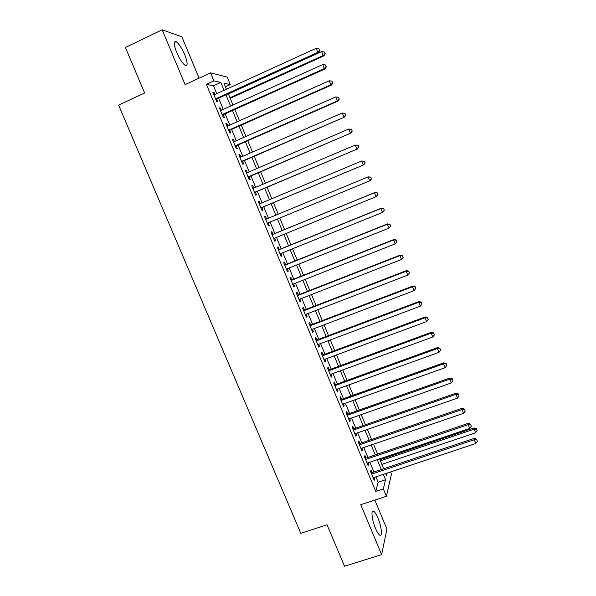<?xml version="1.0" encoding="UTF-8"?>
<svg xmlns="http://www.w3.org/2000/svg" width="596" height="596" viewBox="0 0 596 596"><rect width="100%" height="100%" fill="white"/><g stroke="black" fill="none" stroke-linecap="round" stroke-linejoin="round"><path stroke-width="0.89" d="M377.924 518.051C376.374 514.408 374.966 512.135 373.699 511.249C370.734 509.021 371.8 519.757 375.487 528.339C377.037 531.975 378.445 534.232 379.697 535.111C382.721 537.301 381.522 526.41 377.924 518.051M184.73 54.765C181.765 48.023 178.897 43.664 176.133 41.683C173.496 40.93 173.682 44.499 176.692 52.388C179.694 59.175 182.555 63.526 185.267 65.441C187.911 66.156 187.733 62.602 184.73 54.765M390.574 471.95L391.453 474.081L386.402 496.282L383.332 488.891L385.545 479.735L383.317 474.371M199.094 78.158L181.862 36.803L162.179 29.8L125.406 47.486L144.634 92.998L118.604 105.112L300.801 533.323L327.048 524.793L344.54 566.2L381.641 554.608L386.923 529.084L374.839 500.066M216.728 93.639L213.472 85.802L206.38 84.334L213.912 80.87L210.582 72.846L227.18 77.085L230.287 84.587L223.91 83.135L226.428 89.221M225.43 86.8L230.287 84.587M372.046 472.643L370.988 470.095L370.563 471.555L374.206 480.324L374.616 478.819L374.05 477.463M365.989 458.071L364.931 455.515L364.476 456.916L368.127 465.707L368.566 464.269L367.97 462.839M359.917 443.461L358.852 440.898L358.367 442.239L362.033 451.053L362.502 449.675L361.876 448.17M353.823 428.807L352.757 426.237L352.251 427.511L355.924 436.354L356.415 435.043L355.76 433.463M347.714 414.108L346.649 411.531L346.105 412.745L349.792 421.61L350.314 420.359L349.629 418.705M341.59 399.365L340.517 396.78L339.951 397.934L343.646 406.822L344.197 405.638L343.475 403.909M335.444 384.584L334.363 381.991L333.767 383.072L337.478 391.997L338.059 390.872L337.306 389.069M329.275 369.751L328.195 367.151L327.577 368.172L331.294 377.119L331.897 376.061L331.115 374.176M323.099 354.881L322.011 352.273L321.363 353.227L325.088 362.197L325.729 361.206L324.909 359.246M316.893 339.966L315.805 337.343L315.128 338.237L318.867 347.237L319.53 346.306L318.689 344.272M310.672 324.999L309.585 322.376L308.877 323.203L312.632 332.225L313.325 331.361L312.446 329.253M304.437 309.995L303.342 307.365L302.604 308.125L306.374 317.176L307.089 316.379L306.18 314.189M298.179 294.945L297.084 292.301L296.316 292.994L300.093 302.075L300.846 301.345L299.9 299.073M291.906 279.844L290.803 277.2L290.006 277.825L293.798 286.929L294.573 286.266L293.597 283.92M285.611 264.706L284.508 262.054L283.681 262.605L287.481 271.746L288.293 271.143L287.279 268.721M279.3 249.515L278.19 246.856L277.334 247.347L281.148 256.511L281.983 255.982L280.94 253.471M272.968 234.288L271.858 231.613L270.971 232.038L274.793 241.224L275.657 240.762L274.585 238.177M266.613 218.993L265.503 216.326L264.587 216.683L268.416 225.899L269.317 225.504L268.207 222.837M260.214 203.601L259.126 200.994L258.18 201.277L262.024 210.53L262.955 210.202L261.838 207.52M253.792 188.157L252.734 185.617L251.758 185.833L255.617 195.108L256.571 194.847L255.453 192.158M247.347 172.661L246.327 170.195L245.314 170.337L249.188 179.642L250.171 179.456L249.054 176.751M240.888 157.12L239.89 154.722L238.854 154.796L242.736 164.124L243.757 164.012L242.632 161.3M234.414 141.535L233.438 139.203L232.373 139.203L236.262 148.56L237.312 148.516L236.187 145.804M227.91 125.905L226.972 123.633L225.869 123.566L229.773 132.953L230.853 132.982L229.721 130.256M221.399 110.223L220.483 108.018L219.35 107.883L223.262 117.3L224.379 117.397L223.239 114.663M206.38 84.334L375.756 491.395L378.155 482.186L375.934 476.837M373.93 472.01L369.855 462.205M367.874 457.43L363.761 447.529M361.802 442.813L357.645 432.808M355.708 428.152L351.506 418.042M349.599 413.445L345.36 403.239M343.467 398.694L339.184 388.383M337.321 383.898L333 373.491M331.16 369.066L326.794 358.554M324.976 354.18L320.566 343.564M318.771 339.258L314.323 328.538M312.557 324.284L308.058 313.466M306.314 309.272L301.777 298.343M300.056 294.208L295.474 283.182M293.783 279.107L289.157 267.969M287.488 263.954L282.817 252.711M281.178 248.755L276.462 237.409M274.845 233.513L270.085 222.062M268.483 218.218L263.715 206.73M262.084 202.811L257.33 191.368M255.662 187.36L250.923 175.947M249.225 171.857L244.502 160.488M242.766 156.308L238.057 144.977M236.284 140.716L231.598 129.421M229.788 125.071L225.117 113.821M223.269 109.381L218.613 98.169M214.858 94.496L213.971 92.358L212.809 92.149L216.735 101.596L217.875 101.76L216.743 99.025M386.402 496.282L360.759 504.678L381.641 554.608M375.756 491.395L383.332 488.891M162.179 29.8L185.103 84.632L210.582 72.846M385.687 473.582L386.536 475.623L387.147 473.09M228.313 93.766L232.969 105.008M234.817 109.463L239.495 120.75M241.305 125.115L245.992 136.439M247.765 140.716L252.473 152.084M254.216 156.279L258.94 167.677M260.638 171.782L265.384 183.225M267.045 187.248L271.806 198.729M273.437 202.662L278.205 214.18M279.807 218.039L284.568 229.527M286.184 233.438L290.9 244.814M292.547 248.785L297.218 260.057M298.887 264.088L303.513 275.255M305.204 279.345L309.793 290.408M311.507 294.558L316.051 305.517M317.795 309.719L322.287 320.574M324.06 324.842L328.515 335.593M330.303 339.914L334.714 350.56M336.531 354.948L340.897 365.49M342.737 369.93L347.066 380.367M348.928 384.867L353.212 395.208M355.104 399.767L359.343 410.003M361.258 414.615L365.452 424.754M367.389 429.425L371.546 439.461M373.506 444.184L377.626 454.122M379.607 458.905L383.682 468.739M224.074 90.294L220.818 82.434L213.912 80.87M381.313 469.536L377.238 459.702M375.257 454.927L371.137 444.996M369.185 440.273L365.02 430.245M363.091 425.574L358.889 415.449M356.974 410.838L352.735 400.609M350.85 396.057L346.567 385.724M344.697 381.224L340.376 370.794M338.535 366.354L334.162 355.819M332.352 351.439L327.942 340.8M326.146 336.479L321.691 325.736M319.925 321.475L315.426 310.628M313.682 306.426L309.145 295.474M307.424 291.332L302.842 280.276M301.151 276.194L296.525 265.034M294.856 261.003L290.185 249.739M288.538 245.775L283.823 234.399M282.206 230.496L277.445 219.015M275.844 215.163L271.076 203.653M269.444 199.72L264.684 188.247M263.022 184.231L258.277 172.795M256.578 168.69L251.855 157.299M250.119 153.112L245.41 141.751M243.637 137.475L238.944 126.158M237.133 121.8L232.462 110.521M230.615 106.066L225.959 94.831M213.472 85.802L220.818 82.434M378.155 482.186L385.545 479.735M213.07 92.775L213.971 92.358M219.574 108.427L220.483 108.018M226.063 124.035L226.972 123.633M232.537 139.598L233.438 139.203M238.989 155.116L239.89 154.722M245.418 170.583L246.327 170.195M251.832 186.004L252.734 185.617M258.224 201.381L259.126 200.994M264.594 216.706L265.503 216.326M268.409 225.884L269.317 225.504M274.756 241.134L275.657 240.762M281.081 256.347L281.983 255.982M287.384 271.508L288.293 271.143M293.672 286.624L294.573 286.266M299.937 301.695L300.846 301.345M306.188 316.722L307.089 316.379M312.416 331.711L313.325 331.361M318.622 346.649L319.53 346.306M324.82 361.541L325.729 361.206M330.996 376.389L331.897 376.061M337.15 391.2L338.059 390.872M343.289 405.958L344.197 405.638M349.405 420.679L350.314 420.359M355.507 435.356L356.415 435.043M361.593 449.987L362.502 449.675M367.657 464.575L368.566 464.269M373.707 479.124L374.616 478.819M215.834 99.435L318.495 52.791L317.787 52.381L215.588 98.839M319.553 50.362L318.897 48.73L319.553 50.362L317.787 52.381L316.148 48.313L213.957 94.906M318.495 52.791L319.829 50.526M318.897 48.73L316.148 48.313M230.198 98.318L323.889 55.882L323.241 55.51L321.654 51.591L228.395 93.959M229.967 97.766L323.241 55.51L325.192 53.707L324.298 51.994L324.932 53.558M321.654 51.591L324.298 51.994M325.192 53.707L323.889 55.882M222.338 115.065L325.021 68.942L324.351 68.614L222.122 114.551M326.101 66.588L325.446 64.964L326.101 66.588L324.351 68.614L322.712 64.562L220.49 110.632M325.021 68.942L326.37 66.722M325.446 64.964L322.712 64.562M228.819 130.658L331.525 85.049L330.892 84.803L228.633 130.219M332.635 82.762L331.979 81.145L332.635 82.762L330.892 84.803L329.253 80.758L227.009 126.307M331.525 85.049L332.888 82.866M331.979 81.145L329.253 80.758M235.278 146.199L338.014 101.111L337.403 100.933L235.129 145.834M339.146 98.884L338.498 97.275L339.146 98.884L337.403 100.933L335.779 96.91L233.505 141.937M338.014 101.111L339.385 98.958M338.498 97.275L335.779 96.91M241.723 161.695L344.481 117.114L241.603 161.404M345.635 114.961L344.987 113.352L345.635 114.961L343.907 117.017L342.283 113.002L239.987 157.515M344.481 117.114L345.866 114.998M344.987 113.352L342.283 113.002M248.145 177.139L350.925 133.072L248.055 176.93M352.102 130.978L350.381 133.05L348.764 129.049L351.677 129.399L352.102 130.978L351.677 129.399M246.446 173.049L348.764 129.049L351.461 129.384M350.925 133.072L352.318 130.993M254.552 192.545L357.354 148.985L254.492 192.404M358.554 146.959L356.84 149.03L355.223 145.044L358.114 145.35L358.554 146.959L358.114 145.35M252.883 188.537L355.223 145.044L357.913 145.357M357.354 148.985L358.755 146.936M260.936 207.9L363.761 164.839L260.906 207.833M364.983 162.879L363.277 164.965L361.668 160.987L364.536 161.248L364.983 162.879L364.536 161.248M259.305 203.981L361.668 160.987L364.342 161.292M363.761 164.839L365.177 162.835M371.576 178.681L370.757 177.168L371.576 178.681L370.146 180.655L267.306 223.209M371.397 178.755L369.691 180.849L368.09 176.885L370.935 177.094M265.704 219.373L368.09 176.885L370.757 177.168M377.953 194.475L377.313 192.895L377.953 194.475L376.091 196.68L273.676 238.549M377.782 194.579L376.091 196.68L374.497 192.731L374.929 192.478L272.059 234.66M272.089 234.72L374.497 192.731L377.149 193M377.313 192.895L374.929 192.478M384.308 210.224L383.675 208.652L384.308 210.224L382.468 212.467L280.038 253.836M384.152 210.358L382.468 212.467L380.874 208.525L381.276 208.198L278.392 249.888M278.451 250.022L380.874 208.525L383.519 208.779M383.675 208.652L381.276 208.198M390.648 225.921L390.015 224.357L390.648 225.921L388.823 228.201L286.371 269.079M390.507 226.085L388.823 228.201L387.236 224.275L387.609 223.88L284.702 265.071M284.791 265.272L387.236 224.275L389.873 224.513M390.015 224.357L387.609 223.88M291.116 280.485L393.583 239.972L395.163 243.891L292.696 284.277M290.997 280.202L393.926 239.503L393.583 239.972L396.206 240.195L396.839 241.76L396.206 240.195M396.34 240.009L393.926 239.503M395.163 243.891L396.839 241.76M297.419 295.646L399.909 255.624L401.481 259.528L298.991 299.43M297.277 295.296L400.214 255.088L399.909 255.624L402.516 255.833L403.149 257.397L402.516 255.833M402.635 255.617L400.214 255.088M401.481 259.528L403.149 257.397M303.707 310.762L406.211 271.225L407.783 275.121L305.271 314.539M303.528 310.345L406.494 270.614L406.211 271.225L408.811 271.418L409.437 272.975L408.811 271.418M408.923 271.18L406.494 270.614M407.783 275.121L409.437 272.975M309.972 325.833L412.492 286.78L414.064 290.662L311.537 329.595M309.771 325.349L412.745 286.102L412.492 286.78L415.084 286.959L415.71 288.509L415.084 286.959M415.181 286.691L412.745 286.102M414.064 290.662L415.71 288.509M316.223 340.86L418.757 302.291L420.322 306.158L317.78 344.615M315.984 340.301L418.981 301.539L418.757 302.291L421.342 302.455L421.968 303.997L421.342 302.455M421.424 302.15L418.981 301.539M420.322 306.158L421.968 303.997M322.451 355.842L425.008 317.75L426.565 321.602L324 359.582M322.19 355.216L425.201 316.93L425.008 317.75L427.578 317.899L428.204 319.441L427.578 317.899M427.652 317.571L425.201 316.93M426.565 321.602L428.204 319.441M328.664 370.786L431.228 333.157L432.785 337.008L330.214 374.512M328.374 370.086L431.4 332.27L431.228 333.157L433.791 333.291L434.417 334.833L433.791 333.291M433.858 332.94L431.4 332.27M432.785 337.008L434.417 334.833M334.855 385.679L437.442 348.526L438.991 352.355L336.397 389.397M334.535 384.912L437.576 347.565L437.442 348.526L439.99 348.645L440.608 350.18L439.99 348.645M440.042 348.258L437.576 347.565M438.991 352.355L440.608 350.18M341.024 400.527L443.625 363.843L445.175 367.665L342.566 404.23M340.681 399.692L443.737 362.815L443.625 363.843L446.173 363.947L446.791 365.475L446.173 363.947M446.21 363.538L443.737 362.815M445.175 367.665L446.791 365.475M347.185 415.33L449.801 379.116L451.336 382.923L348.72 419.025M346.805 414.429L449.883 378.02L449.801 379.116L452.334 379.205L452.945 380.725L452.334 379.205M452.364 378.765L449.883 378.02M451.336 382.923L452.945 380.725M353.324 430.096L455.947 394.336L457.482 398.135L354.851 433.776M352.914 429.12L456.007 393.181L455.947 394.336L458.473 394.418L459.084 395.93L458.473 394.418M458.488 393.949L456.007 393.181M457.482 398.135L459.084 395.93M359.44 444.81L462.079 409.519L463.613 413.304L360.967 448.483M359.008 443.774L462.109 408.29L462.079 409.519L464.597 409.579L465.208 411.091L464.597 409.579M464.604 409.087L462.109 408.29M463.613 413.304L465.208 411.091M365.542 459.486L468.195 424.65L469.723 428.427L367.061 463.144M365.08 458.384L468.195 423.354L468.195 424.65L470.698 424.695L471.309 426.207L470.698 424.695M470.698 424.181L468.195 423.354M469.723 428.427L471.309 426.207M371.628 474.118L474.289 439.736L475.817 443.498L373.141 477.768M371.137 472.948L474.26 438.373L474.289 439.736L476.785 439.766L477.396 441.271L476.785 439.766M476.77 439.222L474.26 438.373M475.817 443.498L477.396 441.271M381.865 464.351L475.533 432.83L474.036 427.928L379.95 459.725M476.472 429.232L477.061 430.692L476.457 428.725L476.472 429.232L474.066 429.195L380.397 460.82M477.061 430.692L475.533 432.83M474.036 427.928L476.457 428.725M373.699 511.249L372.247 511.718M176.133 41.683L174.323 42.547"/></g></svg>
